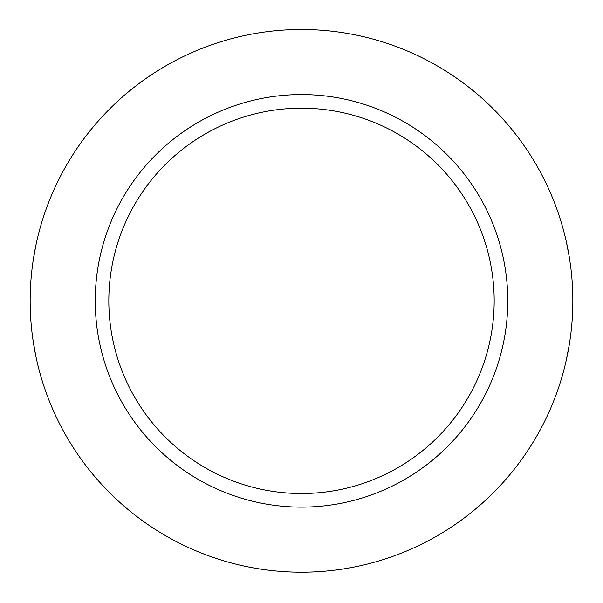 <?xml version="1.0" encoding="UTF-8"?>
<svg xmlns="http://www.w3.org/2000/svg" width="603" height="603" viewBox="0 0 603 603"><rect width="100%" height="100%" fill="white"/><g stroke="black" fill="none" stroke-linecap="round" stroke-linejoin="round"><path stroke-width="0.9" d="M566.202 360.541L569.292 344.652M569.292 257.066L566.202 241.147M90.111 130.708C90.148 130.376 109.52 106.558 131.364 89.463M35.63 246.574L32.879 262.471M30.15 300.844A271.35 271.35 0 0 1 437.175 65.855A271.35 271.35 0 0 1 437.175 535.841A271.35 271.35 0 0 1 30.15 300.844M32.871 339.203L35.63 355.114M108.826 300.844A192.674 192.674 0 0 0 397.837 467.709A192.674 192.674 0 0 0 397.837 133.987A192.674 192.674 0 0 0 108.826 300.844M95.236 300.844A206.264 206.264 0 0 0 404.636 479.483A206.264 206.264 0 0 0 404.636 122.213A206.264 206.264 0 0 0 95.236 300.844"/></g></svg>
